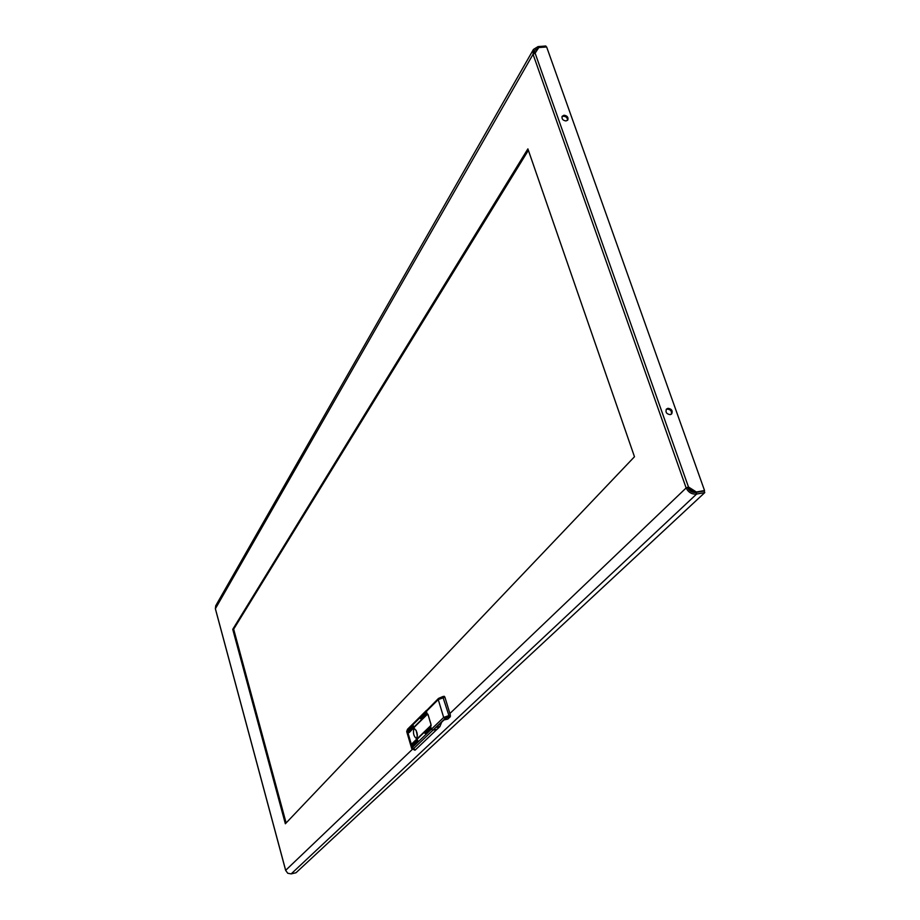 <?xml version="1.0" encoding="UTF-8"?>
<svg xmlns="http://www.w3.org/2000/svg" width="920" height="920" viewBox="0 0 920 920"><rect width="100%" height="100%" fill="white"/><g stroke="black" fill="none" stroke-linecap="round" stroke-linejoin="round"><path stroke-width="1.38" d="M437.058 729.284L432.94 730.169L431.399 729.203L430.594 726.535L431.043 724.534L428.099 714.69L427.455 713.805L426.937 714.276L426.42 710.447L427.121 714.874L428.065 714.736L430.997 724.569L430.41 725.926L431.399 729.203L432.94 730.169L413.77 748.454L415.115 750.122L437.058 729.284L432.94 730.169L445.234 718.439L443.67 717.45L450.363 715.058L450.328 716.692L447.775 719.118L443.9 719.934L436.034 727.432L439.875 726.616L437.058 729.284M442.865 696.624L444.245 696.29L444.912 697.188L450.363 715.058M427.88 714.265L426.937 714.276M439.875 726.616L441.68 722.165M436.678 726.823L436.034 727.432M444.912 697.188L438.242 699.591L407.238 730.399L412.275 747.523L443.67 717.45L438.242 699.591L438.518 698.406L442.75 696.601L438.518 698.406L426.96 710.148M416.748 738.334C417.795 734.01 416.967 730.733 414.253 728.502L413.897 728.697C412.861 733.033 413.701 736.31 416.403 738.53L416.748 738.334M420.497 718.704L425.868 713.38L421.061 718.922M408.606 732.4L426.328 714.897L409.159 732.607M408.169 730.928L413.333 725.811L408.733 731.135M424.822 733.263L430.249 728.053L425.385 733.493M412.378 745.223L417.588 740.22L412.942 745.442M411.941 743.739L429.789 726.535L412.505 743.958M431.169 725.765L430.41 725.926M429.962 726.8L412.516 743.613M417.76 740.473L412.953 745.096M430.422 728.318L425.397 733.136M413.505 726.087L408.744 730.802M426.5 715.173L409.181 732.274M426.052 713.655L421.072 718.577M417.013 732.86L417.346 734.919M416.139 730.319L417.381 736.092M564.006 115.23C567.203 115.701 568.479 117.277 567.847 119.922L566.03 120.945C562.833 120.474 561.556 118.91 562.189 116.265L564.006 115.23M567.479 120.359C567.571 117.863 566.202 116.483 563.396 116.196L561.947 116.794M670.22 414.644L671.692 413.897C672.934 410.768 671.692 408.905 667.966 408.308L666.482 409.066C665.263 412.183 666.505 414.046 670.22 414.644M666.16 409.492L667.253 409.078C670.622 409.469 671.968 411.183 671.289 414.23M535.118 53.153L538.786 47.564L546.641 46.954L704.547 490.544L696.336 491.981L688.47 486.979L535.118 53.153L533.048 54.291L533.45 49.427L538.05 46.598L545.824 46L546.181 46.989M533.45 49.427L215.705 605.797L215.372 608.798L285.637 870.366L287.753 873.252L291.157 873.896L696.635 494.04L696.06 492.407C692.277 492.775 689.494 491.199 687.7 487.68L695.301 492.51M634.478 456.745L527.884 148.879L232.737 629.337L285.349 823.768L634.478 456.745M286.12 822.951L233.657 629.165L528.379 150.293M291.157 873.896L295.998 872.758L704.777 492.602L704.191 490.981L696.06 492.407M687.711 487.68L686.147 487.956C688.39 492.441 691.886 494.477 696.635 494.04L704.777 492.602M687.723 487.692L688.47 486.979L686.147 487.956L533.048 54.291L215.383 608.718L285.671 870.32L412.252 749.466M538.522 47.955L538.05 46.598M534.347 53.325L534.876 50.278L538.499 48.001M233.657 629.165L232.737 629.337M444.245 696.29L442.75 696.601L448.856 715.38L448.834 717.002L445.234 718.439M450.328 716.692L448.834 717.002M406.697 731.561L407.502 729.272L406.697 731.561L411.723 748.638L412.275 747.523L413.77 748.454M449.891 713.518L686.147 487.956M436.356 727.237L444.049 719.9M411.723 748.638L414.931 750.191M407.502 729.272L426.409 710.447"/></g></svg>
